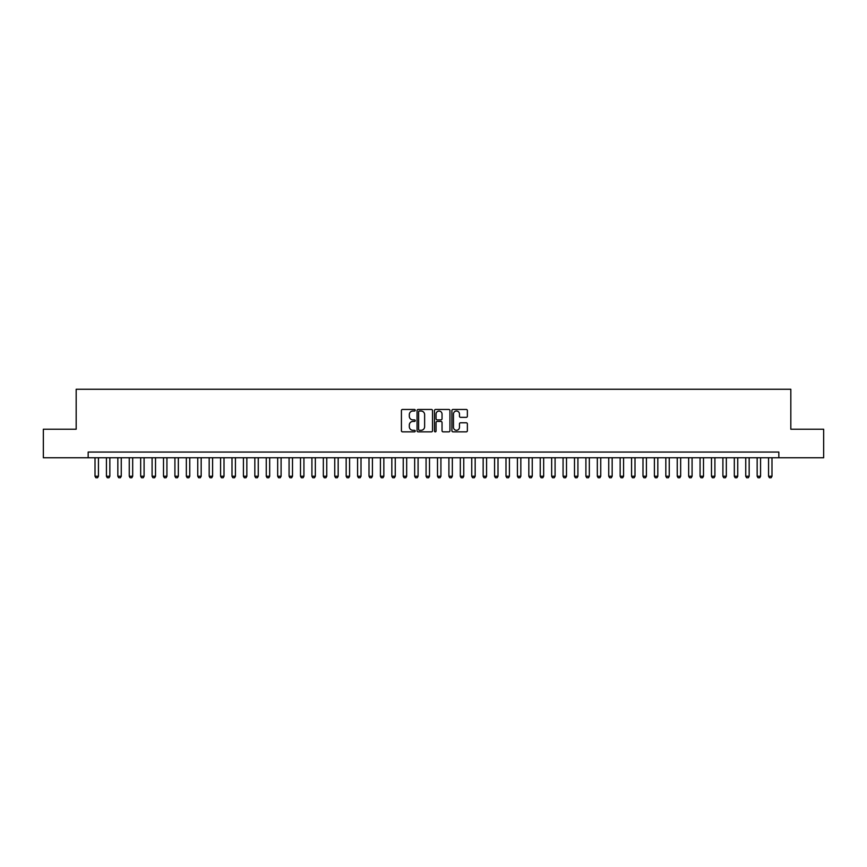 <?xml version="1.0" encoding="UTF-8"?>
<svg xmlns="http://www.w3.org/2000/svg" width="867" height="867" viewBox="0 0 867 867"><rect width="100%" height="100%" fill="white"/><g stroke="black" fill="none" stroke-linecap="round" stroke-linejoin="round"><path stroke-width="1.3" d="M415.239 410.232A0.78 0.78 0 0 0 414.448 409.452L402.548 409.452A1.116 1.116 0 0 0 401.421 410.568L401.421 430.747A1.116 1.116 0 0 0 402.548 431.864L414.448 431.864A0.78 0.78 0 0 0 415.239 431.083A0.78 0.78 0 0 0 414.448 430.292L412.909 430.292A3.587 3.587 0 0 1 409.322 426.705L409.322 425.025A3.587 3.587 0 0 1 412.909 421.438L414.448 421.438A0.78 0.78 0 0 0 415.239 420.658A0.78 0.78 0 0 0 414.448 419.877L412.909 419.877A3.587 3.587 0 0 1 409.322 416.29L409.322 414.61A3.587 3.587 0 0 1 412.909 411.023L414.448 411.023A0.78 0.78 0 0 0 415.239 410.232M466.251 417.352A1.116 1.116 0 0 0 467.367 416.225L467.367 410.568A1.116 1.116 0 0 0 466.251 409.452L453.029 409.452A1.116 1.116 0 0 0 451.902 410.568L451.902 430.747A1.116 1.116 0 0 0 453.029 431.864L466.251 431.864A1.116 1.116 0 0 0 467.367 430.747L467.367 423.909A1.116 1.116 0 0 0 466.251 422.782L460.594 422.782A1.116 1.116 0 0 0 459.467 423.909L459.467 427.301A3.002 3.002 0 0 1 456.476 430.292A3.002 3.002 0 0 1 453.474 427.301L453.474 414.014A3.002 3.002 0 0 1 456.476 411.023A3.002 3.002 0 0 1 459.467 414.014L459.467 416.225A1.116 1.116 0 0 0 460.594 417.352L466.251 417.352M88.163 457.754L43.35 457.754L43.35 429.219L76.177 429.219L76.177 389.261L790.823 389.261L790.823 429.219L823.65 429.219L823.65 457.754L778.837 457.754L778.837 452.054L88.163 452.054L88.163 457.754L778.837 457.754M432.525 410.568A1.116 1.116 0 0 0 431.398 409.452L418.176 409.452A1.116 1.116 0 0 0 417.06 410.568L417.06 430.747A1.116 1.116 0 0 0 418.176 431.864L431.398 431.864A1.116 1.116 0 0 0 432.525 430.747L432.525 410.568M435.602 409.452L448.824 409.452A1.116 1.116 0 0 1 449.94 410.568L449.94 430.747A1.116 1.116 0 0 1 448.824 431.864L443.167 431.864A1.116 1.116 0 0 1 442.04 430.747L442.04 422.565A1.116 1.116 0 0 0 440.924 421.438L437.174 421.438A1.116 1.116 0 0 0 436.047 422.565L436.047 431.083A0.78 0.78 0 0 1 435.267 431.864A0.78 0.78 0 0 1 434.475 431.083L434.475 410.568A1.116 1.116 0 0 1 435.602 409.452M419.411 411.023A0.78 0.78 0 0 0 418.62 411.803L418.62 429.512A0.78 0.78 0 0 0 419.411 430.292L421.037 430.292A3.587 3.587 0 0 0 424.624 426.705L424.624 414.61A3.587 3.587 0 0 0 421.037 411.023L419.411 411.023M442.04 414.068A3.002 3.002 0 0 0 439.049 411.077A3.002 3.002 0 0 0 436.047 414.068L436.047 418.75A1.116 1.116 0 0 0 437.174 419.877L440.924 419.877A1.116 1.116 0 0 0 442.04 418.75L442.04 414.068M95.012 457.754L95.012 476.254L98.437 476.254L98.437 457.754M98.437 476.254L97.581 477.739L95.869 477.739L95.012 476.254M106.424 457.754L106.424 476.254L109.849 476.254L109.849 457.754M109.849 476.254L108.993 477.739L107.28 477.739L106.424 476.254M117.836 457.754L117.836 476.254L121.261 476.254L121.261 457.754M121.261 476.254L120.405 477.739L118.692 477.739L117.836 476.254M129.259 457.754L129.259 476.254L132.684 476.254L132.684 457.754M132.684 476.254L131.827 477.739L130.115 477.739L129.259 476.254M140.671 457.754L140.671 476.254L144.095 476.254L144.095 457.754M144.095 476.254L143.239 477.739L141.527 477.739L140.671 476.254M152.093 457.754L152.093 476.254L155.518 476.254L155.518 457.754M155.518 476.254L154.662 477.739L152.95 477.739L152.093 476.254M163.505 457.754L163.505 476.254L166.93 476.254L166.93 457.754M166.93 476.254L166.074 477.739L164.362 477.739L163.505 476.254M174.917 457.754L174.917 476.254L178.342 476.254L178.342 457.754M178.342 476.254L177.486 477.739L175.773 477.739L174.917 476.254M186.34 457.754L186.34 476.254L189.765 476.254L189.765 457.754M189.765 476.254L188.908 477.739L187.196 477.739L186.34 476.254M197.752 457.754L197.752 476.254L201.177 476.254L201.177 457.754M201.177 476.254L200.32 477.739L198.608 477.739L197.752 476.254M209.175 457.754L209.175 476.254L212.599 476.254L212.599 457.754M212.599 476.254L211.743 477.739L210.031 477.739L209.175 476.254M220.586 457.754L220.586 476.254L224.011 476.254L224.011 457.754M224.011 476.254L223.155 477.739L221.443 477.739L220.586 476.254M231.998 457.754L231.998 476.254L235.423 476.254L235.423 457.754M235.423 476.254L234.567 477.739L232.855 477.739L231.998 476.254M243.421 457.754L243.421 476.254L246.846 476.254L246.846 457.754M246.846 476.254L245.99 477.739L244.277 477.739L243.421 476.254M254.833 457.754L254.833 476.254L258.258 476.254L258.258 457.754M258.258 476.254L257.401 477.739L255.689 477.739L254.833 476.254M266.256 457.754L266.256 476.254L269.68 476.254L269.68 457.754M269.68 476.254L268.824 477.739L267.112 477.739L266.256 476.254M277.668 457.754L277.668 476.254L281.092 476.254L281.092 457.754M281.092 476.254L280.236 477.739L278.524 477.739L277.668 476.254M289.079 457.754L289.079 476.254L292.504 476.254L292.504 457.754M292.504 476.254L291.648 477.739L289.936 477.739L289.079 476.254M300.502 457.754L300.502 476.254L303.927 476.254L303.927 457.754M303.927 476.254L303.071 477.739L301.358 477.739L300.502 476.254M311.914 457.754L311.914 476.254L315.339 476.254L315.339 457.754M315.339 476.254L314.483 477.739L312.77 477.739L311.914 476.254M323.337 457.754L323.337 476.254L326.761 476.254L326.761 457.754M326.761 476.254L325.905 477.739L324.193 477.739L323.337 476.254M334.749 457.754L334.749 476.254L338.173 476.254L338.173 457.754M338.173 476.254L337.317 477.739L335.605 477.739L334.749 476.254M346.161 457.754L346.161 476.254L349.585 476.254L349.585 457.754M349.585 476.254L348.729 477.739L347.017 477.739L346.161 476.254M357.583 457.754L357.583 476.254L361.008 476.254L361.008 457.754M361.008 476.254L360.152 477.739L358.439 477.739L357.583 476.254M368.995 457.754L368.995 476.254L372.42 476.254L372.42 457.754M372.42 476.254L371.564 477.739L369.851 477.739L368.995 476.254M380.418 457.754L380.418 476.254L383.843 476.254L383.843 457.754M383.843 476.254L382.986 477.739L381.274 477.739L380.418 476.254M391.83 457.754L391.83 476.254L395.254 476.254L395.254 457.754M395.254 476.254L394.398 477.739L392.686 477.739L391.83 476.254M403.242 457.754L403.242 476.254L406.677 476.254L406.677 457.754M406.677 476.254L405.821 477.739L404.098 477.739L403.242 476.254M414.664 457.754L414.664 476.254L418.089 476.254L418.089 457.754M418.089 476.254L417.233 477.739L415.521 477.739L414.664 476.254M426.076 457.754L426.076 476.254L429.501 476.254L429.501 457.754M429.501 476.254L428.645 477.739L426.932 477.739L426.076 476.254M437.499 457.754L437.499 476.254L440.924 476.254L440.924 457.754M440.924 476.254L440.068 477.739L438.355 477.739L437.499 476.254M448.911 457.754L448.911 476.254L452.336 476.254L452.336 457.754M452.336 476.254L451.479 477.739L449.767 477.739L448.911 476.254M460.323 457.754L460.323 476.254L463.758 476.254L463.758 457.754M463.758 476.254L462.902 477.739L461.179 477.739L460.323 476.254M471.746 457.754L471.746 476.254L475.17 476.254L475.17 457.754M475.17 476.254L474.314 477.739L472.602 477.739L471.746 476.254M483.157 457.754L483.157 476.254L486.582 476.254L486.582 457.754M486.582 476.254L485.726 477.739L484.014 477.739L483.157 476.254M494.58 457.754L494.58 476.254L498.005 476.254L498.005 457.754M498.005 476.254L497.149 477.739L495.436 477.739L494.58 476.254M505.992 457.754L505.992 476.254L509.417 476.254L509.417 457.754M509.417 476.254L508.561 477.739L506.848 477.739L505.992 476.254M517.415 457.754L517.415 476.254L520.839 476.254L520.839 457.754M520.839 476.254L519.983 477.739L518.271 477.739L517.415 476.254M528.827 457.754L528.827 476.254L532.251 476.254L532.251 457.754M532.251 476.254L531.395 477.739L529.683 477.739L528.827 476.254M540.239 457.754L540.239 476.254L543.663 476.254L543.663 457.754M543.663 476.254L542.807 477.739L541.095 477.739L540.239 476.254M551.661 457.754L551.661 476.254L555.086 476.254L555.086 457.754M555.086 476.254L554.23 477.739L552.517 477.739L551.661 476.254M563.073 457.754L563.073 476.254L566.498 476.254L566.498 457.754M566.498 476.254L565.642 477.739L563.929 477.739L563.073 476.254M574.496 457.754L574.496 476.254L577.921 476.254L577.921 457.754M577.921 476.254L577.064 477.739L575.352 477.739L574.496 476.254M585.908 457.754L585.908 476.254L589.332 476.254L589.332 457.754M589.332 476.254L588.476 477.739L586.764 477.739L585.908 476.254M597.32 457.754L597.32 476.254L600.744 476.254L600.744 457.754M600.744 476.254L599.888 477.739L598.176 477.739L597.32 476.254M608.742 457.754L608.742 476.254L612.167 476.254L612.167 457.754M612.167 476.254L611.311 477.739L609.599 477.739L608.742 476.254M620.154 457.754L620.154 476.254L623.579 476.254L623.579 457.754M623.579 476.254L622.723 477.739L621.01 477.739L620.154 476.254M631.577 457.754L631.577 476.254L635.002 476.254L635.002 457.754M635.002 476.254L634.145 477.739L632.433 477.739L631.577 476.254M642.989 457.754L642.989 476.254L646.414 476.254L646.414 457.754M646.414 476.254L645.557 477.739L643.845 477.739L642.989 476.254M654.401 457.754L654.401 476.254L657.825 476.254L657.825 457.754M657.825 476.254L656.969 477.739L655.257 477.739L654.401 476.254M665.823 457.754L665.823 476.254L669.248 476.254L669.248 457.754M669.248 476.254L668.392 477.739L666.68 477.739L665.823 476.254M677.235 457.754L677.235 476.254L680.66 476.254L680.66 457.754M680.66 476.254L679.804 477.739L678.092 477.739L677.235 476.254M688.658 457.754L688.658 476.254L692.083 476.254L692.083 457.754M692.083 476.254L691.227 477.739L689.514 477.739L688.658 476.254M700.07 457.754L700.07 476.254L703.495 476.254L703.495 457.754M703.495 476.254L702.638 477.739L700.926 477.739L700.07 476.254M711.482 457.754L711.482 476.254L714.907 476.254L714.907 457.754M714.907 476.254L714.05 477.739L712.338 477.739L711.482 476.254M722.905 457.754L722.905 476.254L726.329 476.254L726.329 457.754M726.329 476.254L725.473 477.739L723.761 477.739L722.905 476.254M734.316 457.754L734.316 476.254L737.741 476.254L737.741 457.754M737.741 476.254L736.885 477.739L735.173 477.739L734.316 476.254M745.739 457.754L745.739 476.254L749.164 476.254L749.164 457.754M749.164 476.254L748.308 477.739L746.595 477.739L745.739 476.254M757.151 457.754L757.151 476.254L760.576 476.254L760.576 457.754M760.576 476.254L759.72 477.739L758.007 477.739L757.151 476.254M768.563 457.754L768.563 476.254L771.988 476.254L771.988 457.754M771.988 476.254L771.131 477.739L769.419 477.739L768.563 476.254"/></g></svg>
